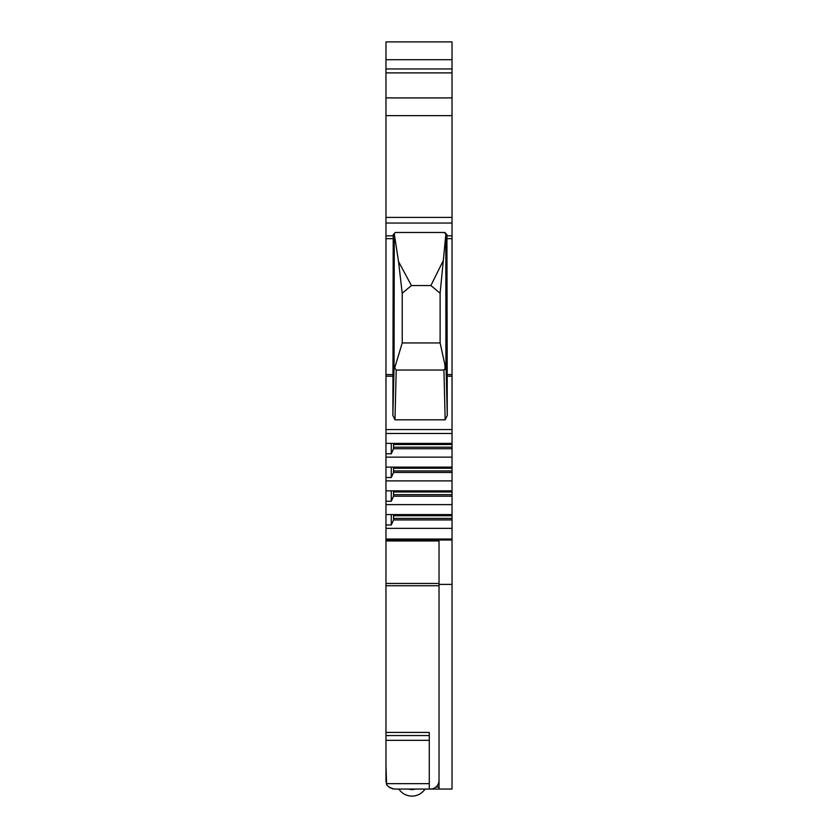 <?xml version="1.0" encoding="UTF-8"?>
<svg xmlns="http://www.w3.org/2000/svg" width="838" height="838" viewBox="0 0 838 838"><rect width="100%" height="100%" fill="white"/><g stroke="black" fill="none" stroke-linecap="round" stroke-linejoin="round"><path stroke-width="1.26" d="M385.972 585.752L439.028 585.752L439.028 780.398A8.663 8.663 0 0 1 430.365 789.061L452.028 789.061L452.028 41.9L385.972 41.9L385.972 780.398L385.972 765.241L386.58 783.582M385.972 41.9L452.028 41.9M391.388 540.007L391.388 539.054L452.028 539.054M385.972 528.359L452.028 528.359M385.972 524.986L391.283 524.986L393.556 519.937L452.028 519.937M391.283 514.584L391.283 524.986M452.028 514.584L385.972 514.584M393.556 514.584L393.556 519.937M393.556 518.408L452.028 518.408M385.972 504.623L452.028 504.623M385.972 501.25L391.283 501.25L393.556 496.201L452.028 496.201M391.283 490.848L391.283 501.25M452.028 490.848L385.972 490.848M393.556 490.848L393.556 496.201M393.556 494.671L452.028 494.671M385.972 480.886L452.028 480.886M385.972 477.513L391.283 477.513L393.556 472.464L452.028 472.464M391.283 467.112L391.283 477.513M452.028 467.112L385.972 467.112M393.556 467.112L393.556 472.464M393.556 470.935L452.028 470.935M385.972 457.15L452.028 457.15M385.972 453.777L391.283 453.777L393.556 448.728L452.028 448.728M391.283 443.375L391.283 453.777M452.028 443.375L385.972 443.375M393.556 443.375L393.556 448.728M393.556 447.199L452.028 447.199M392.875 415.418L393.221 234.65L395.316 232.482L444.831 232.482L446.926 234.65L447.272 415.418L445.167 419.817L394.981 419.817L392.875 415.418L394.08 367.421L394.269 233.771L398.532 261.55L402.219 293.258L411.416 285.538L430.91 285.538L440.118 293.258L440.118 342.962L402.219 342.962L402.219 293.258M402.219 342.962L394.708 367.945L394.08 367.421M394.708 367.945L396.217 370.04L443.931 370.04L445.167 419.817M447.272 415.418L446.078 367.851L444.769 364.111L445.125 368.584L443.931 370.04M444.769 364.111L440.118 342.962M411.416 285.538L398.532 261.55M443.836 232.482L445.711 233.697L445.826 234.65L440.118 293.258M430.91 285.538L442.82 261.466M385.972 68.967L452.028 68.967M385.972 540.96L439.028 540.96L439.028 583.458L385.972 583.458M392.467 788.788L393.211 788.946M385.972 540.007L439.028 540.007L439.028 789.061M385.972 780.398A8.663 8.663 0 0 0 386.297 782.755L386.297 782.755C386.255 785.646 389.031 787.741 394.635 789.061L429.286 789.061L429.286 732.422L385.972 732.422M429.286 789.061L430.365 789.061M393.158 788.935A8.663 8.663 0 0 1 392.111 788.684M390.55 788.045A8.663 8.663 0 0 1 389.387 787.291M436.608 789.061L443.396 789.061M411.961 789.606A9.208 9.208 0 0 0 415.072 789.061A9.208 9.208 0 0 1 408.85 789.061M452.028 584.4L439.028 584.4M452.028 540.007L439.028 540.007M435.938 787.039L439.028 787.039M425.055 789.061A15.702 15.702 0 0 1 398.867 789.061M452.028 59.708L385.972 59.708M385.972 539.054L391.388 539.054M452.028 515.726L393.556 515.726M452.028 491.99L393.556 491.99M452.028 468.253L393.556 468.253M452.028 444.517L393.556 444.517M452.028 433.487L385.972 433.487M385.972 429.569L452.028 429.569M452.028 376.21L446.874 376.21M393.273 376.21L385.972 376.21M394.08 234.65L393.221 234.65M394.981 419.817L396.217 370.04M385.972 235.845L393.252 235.845M452.028 223.034L385.972 223.034M446.895 235.845L452.028 235.845M446.926 234.65L446.078 234.65L446.078 367.851A2.168 1.77 -1.4 0 1 444.769 369.474M443.92 232.482A2.168 2.168 -90 0 1 446.078 234.65L445.921 234.65A2.168 2.105 90 0 0 445.711 233.697M445.125 368.584L445.921 367.337L445.826 234.65M452.028 238.662L446.864 238.662M446.864 374.586L452.028 374.586M393.284 238.662L385.972 238.662M385.972 374.586L393.284 374.586M385.972 217.409L452.028 217.409M452.028 115.644L385.972 115.644M385.972 97.91L452.028 97.91M452.028 72.885L385.972 72.885M429.286 735.565L385.972 735.565M386.601 783.645L429.286 783.645M385.972 740.331L429.286 740.331"/></g></svg>
